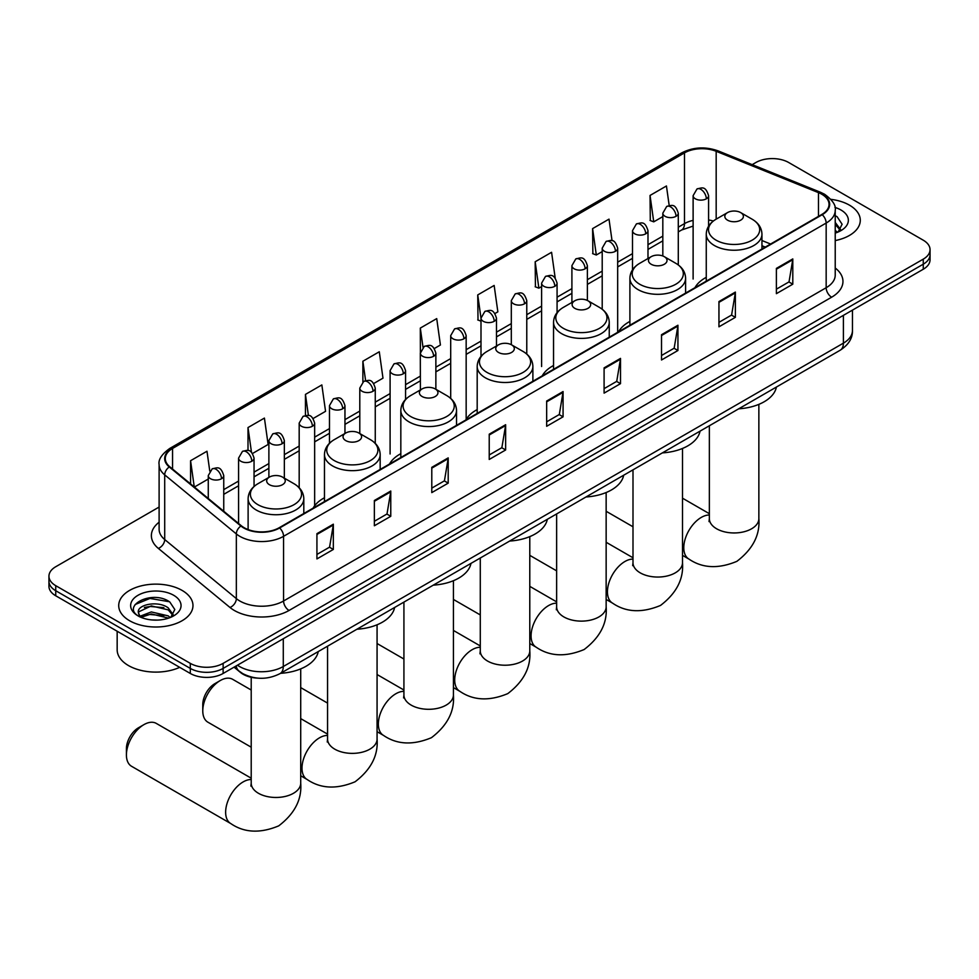 <?xml version="1.0" encoding="UTF-8"?>
<svg xmlns="http://www.w3.org/2000/svg" width="979" height="979" viewBox="0 0 979 979"><rect width="100%" height="100%" fill="white"/><g stroke="black" fill="none" stroke-linecap="round" stroke-linejoin="round"><path stroke-width="1.47" d="M324.465 497.76A40.996 23.667 0 0 0 313.158 508.113M400.827 453.669A40.996 23.667 0 0 0 389.52 464.022M477.189 409.589A40.996 23.667 0 0 0 465.882 419.942M553.539 365.497A40.996 23.667 0 0 0 542.231 375.85M629.901 321.418A40.996 23.667 0 0 0 618.593 331.771M706.263 277.326A40.996 23.667 0 0 0 694.955 287.691M765.113 247.185L761.956 245.9M257.881 678.141A23.202 13.4 180 0 1 240.491 672.463L234.054 667.152M159.112 507.049L55.742 566.731A23.202 13.4 0 0 0 48.95 576.203L48.95 586.311A23.202 13.4 0 0 0 55.742 595.783L190.305 673.466A23.202 13.4 0 0 0 223.126 673.466L923.258 269.249A23.202 13.4 0 0 0 930.05 259.778L930.05 254.724A23.202 13.4 0 0 1 923.258 264.195A23.202 13.4 0 0 0 930.05 254.724L930.05 249.669A23.202 13.4 0 0 0 923.258 240.198L788.695 162.514A23.202 13.4 0 0 0 755.874 162.514L752.178 164.643M48.95 576.203A23.202 13.4 0 0 0 55.742 585.675L190.305 663.358A23.202 13.4 0 0 0 223.126 663.358L223.126 668.412L923.258 264.195L223.126 668.412A23.202 13.4 0 0 1 190.305 668.412A23.202 13.4 0 0 0 223.126 668.412L223.126 673.466M55.742 585.675L55.742 590.729L190.305 668.412L55.742 590.729A23.202 13.4 0 0 1 48.95 581.257A23.202 13.4 0 0 0 55.742 590.729L55.742 595.783M849.417 205.137A37.129 21.44 0 0 0 830.865 199.337A37.129 21.44 0 0 1 849.417 205.137A37.129 21.44 0 0 1 860.284 220.299A37.129 21.44 0 0 0 849.417 205.137M182.094 590.41A37.129 21.44 0 0 0 141.637 585.76A37.129 21.44 0 0 0 118.716 605.573A37.129 21.44 0 0 0 129.583 620.723A37.129 21.44 0 0 0 170.052 625.373A37.129 21.44 0 0 0 192.973 605.573A37.129 21.44 0 0 0 182.094 590.41A37.129 21.44 0 0 0 141.637 585.76A37.129 21.44 0 0 0 118.716 605.573A37.129 21.44 0 0 0 129.583 620.723A37.129 21.44 0 0 0 170.052 625.373A37.129 21.44 0 0 0 192.973 605.573A37.129 21.44 0 0 0 182.094 590.41M821.785 194.246A24.756 14.293 180 0 1 829.042 204.354A24.756 14.293 180 0 1 821.785 214.462L279.186 527.73A24.756 14.293 180 0 1 241.409 525.821L169.771 466.75A24.756 14.293 180 0 1 165.292 458.551A24.756 14.293 180 0 1 172.549 448.455L684.48 152.883A24.756 14.293 180 0 1 716.175 151.292L818.481 192.643A24.756 14.293 180 0 1 821.785 194.246M822.225 193.989A25.368 14.648 0 0 0 818.836 192.349L716.53 150.999A25.368 14.648 0 0 0 684.04 152.638L172.108 448.198A25.368 14.648 0 0 0 169.269 466.959L240.895 526.017A25.368 14.648 0 0 0 279.627 527.975L822.225 214.707A25.368 14.648 0 0 0 822.225 193.989M316.927 533.665L316.927 558.923L333.337 549.452L333.337 524.193L316.927 533.665M316.927 554.444L329.568 547.151L333.276 525.025A6.192 3.573 -120 0 0 333.337 524.193M329.458 547.212L333.337 549.452M374.357 500.502L374.357 525.772L390.768 516.3L390.768 491.03L374.357 500.502M374.357 521.281L386.999 513.987L390.707 491.874A6.192 3.573 -120 0 0 390.768 491.03M386.889 514.048L390.768 516.3M431.788 467.35L431.788 492.608L448.198 483.136L448.198 457.878L431.788 467.35M431.788 488.129L444.429 480.836L448.137 458.71A6.192 3.573 -120 0 0 448.198 457.878M444.319 480.897L448.198 483.136M489.231 434.186L489.231 459.457L505.641 449.973L505.641 424.715L489.231 434.186M489.231 454.966L501.86 447.672L505.568 425.559A6.192 3.573 -120 0 0 505.641 424.715M501.75 447.733L505.641 449.973M776.384 268.393L776.384 293.663L792.794 284.191L792.794 258.921L776.384 268.393M776.384 289.172L789.025 281.879L792.733 259.765A6.192 3.573 -120 0 0 792.794 258.921M788.915 281.94L792.794 284.191M718.953 301.556L718.953 326.815L735.364 317.343L735.364 292.085L718.953 301.556M718.953 322.336L731.594 315.042L735.302 292.917A6.192 3.573 -120 0 0 735.364 292.085M731.484 315.103L735.364 317.343M661.523 334.708L661.523 359.978L677.933 350.506L677.933 325.236L661.523 334.708M661.523 355.499L674.164 348.194L677.872 326.08A6.192 3.573 -120 0 0 677.933 325.236M674.054 348.267L677.933 350.506M604.092 367.871L604.092 393.13L620.502 383.658L620.502 358.4L604.092 367.871M604.092 388.651L616.733 381.357L620.429 359.232A6.192 3.573 -120 0 0 620.502 358.4M616.623 381.418L620.502 383.658M546.661 401.035L546.661 426.293L563.072 416.821L563.072 391.551L546.661 401.035M546.661 421.814L559.303 414.509L562.998 392.395A6.192 3.573 -120 0 0 563.072 391.551M559.193 414.582L563.072 416.821M835.222 240.577A37.129 21.44 0 0 0 860.284 220.299A37.129 21.44 0 0 1 835.222 240.577M223.126 663.358L923.258 259.141A23.202 13.4 0 0 0 930.05 249.669M313.133 418.498L325.554 411.327L321.846 384.931L305.448 394.402L305.448 415.512M252.521 453.485L268.124 444.478L264.416 418.082L248.005 427.554L248.005 450.548M209.763 471.034L206.985 451.246L190.575 460.717L190.575 483.907M494.946 313.525L497.858 311.848L494.15 285.452L477.74 294.924L478.009 320.035M555.203 278.097L551.581 252.288L535.17 261.76L535.44 286.871M612.046 240.712L609.011 219.137L592.601 228.609L592.87 253.72M669.195 205.553L666.442 185.973L650.044 195.445L650.301 220.556M373.733 383.499L382.985 378.163L379.289 351.767L362.879 361.239L362.879 381.932M434.346 348.512L440.415 345L436.72 318.603L420.309 328.087L420.395 353.297M420.395 389.923L420.309 353.089M420.309 328.087L423.014 347.325M480.995 321.149L477.74 319.937M477.74 294.924L480.995 318.151M535.17 261.76L538.878 288.156L541.607 286.59M538.878 288.156L535.17 286.774M592.601 228.609L596.309 255.005L602.207 251.603M596.309 255.005L592.601 253.622M650.044 195.445L653.739 221.841L662.82 216.604M653.739 221.841L650.044 220.459M362.879 361.239L365.595 380.623M305.448 394.402L308.409 415.512M248.005 427.554L251.493 452.347M194.393 487.052L208.27 479.037M190.575 460.717L194.258 486.942M835.222 230.42L837.559 232.256M835.222 232.427L835.882 232.867M835.222 222.404L840.545 229.527M835.222 224.399L840.141 230.053M835.222 233.088A25.221 14.563 0 0 0 840.985 230.591A25.221 14.563 0 0 0 840.985 210.008A25.221 14.563 0 0 0 834.94 207.426M838.159 231.999L842.111 224.252L837.118 216.714M835.222 215.772L836.776 216.494M727.544 220.177A9.288 5.36 0 0 0 740.675 220.177A9.288 5.36 0 0 0 740.675 212.59L752.202 219.247A25.576 14.771 0 0 1 752.202 240.136A25.576 14.771 0 0 1 716.016 240.136A25.576 14.771 0 0 1 716.016 219.247C709.714 222.992 706.471 227.96 706.263 234.165A27.853 16.08 0 0 0 714.413 245.533A27.853 16.08 0 0 0 744.762 249.009A27.853 16.08 0 0 0 761.956 234.165C761.748 227.96 758.492 222.992 752.202 219.247L740.675 212.59A9.288 5.36 0 0 0 727.544 212.59A9.288 5.36 0 0 0 727.544 220.177M738.729 408.806A42.55 24.561 0 0 0 776.396 387.06M651.182 264.257A9.288 5.36 0 0 0 664.313 264.257A9.288 5.36 0 0 0 664.313 256.682L675.84 263.339A25.576 14.771 0 0 1 675.84 284.216A25.576 14.771 0 0 1 639.666 284.216A25.576 14.771 0 0 1 639.666 263.339C633.364 267.071 630.109 272.04 629.901 278.244A27.853 16.08 0 0 0 638.063 289.613A27.853 16.08 0 0 0 668.412 293.1A27.853 16.08 0 0 0 685.594 278.244C685.398 272.04 682.143 267.071 675.84 263.339L664.313 256.682A9.288 5.36 0 0 0 651.182 256.682A9.288 5.36 0 0 0 651.182 264.257M662.367 452.898A42.55 24.561 0 0 0 700.046 431.139M574.832 308.348A9.288 5.36 0 0 0 587.951 308.348A9.288 5.36 0 0 0 587.951 300.761L599.478 307.418A25.576 14.771 0 0 1 599.478 328.308A25.576 14.771 0 0 1 563.304 328.308A25.576 14.771 0 0 1 563.304 307.418C557.002 311.163 553.747 316.131 553.539 322.324A27.853 16.08 0 0 0 561.701 333.692A27.853 16.08 0 0 0 592.05 337.18A27.853 16.08 0 0 0 609.244 322.324C609.036 316.131 605.781 311.163 599.478 307.418L587.951 300.761A9.288 5.36 0 0 0 574.832 300.761A9.288 5.36 0 0 0 574.832 308.348M586.017 496.977A42.55 24.561 0 0 0 623.684 475.231M498.47 352.428A9.288 5.36 0 0 0 511.601 352.428A9.288 5.36 0 0 0 511.601 344.853L523.129 351.498A25.576 14.771 0 0 1 523.129 372.387A25.576 14.771 0 0 1 486.942 372.387A25.576 14.771 0 0 1 486.942 351.498C480.64 355.242 477.397 360.211 477.189 366.415A27.853 16.08 0 0 0 485.339 377.784A27.853 16.08 0 0 0 515.688 381.272A27.853 16.08 0 0 0 532.882 366.415C532.674 360.211 529.419 355.242 523.129 351.498L511.601 344.853A9.288 5.36 0 0 0 498.47 344.853A9.288 5.36 0 0 0 498.47 352.428M509.655 541.057A42.55 24.561 0 0 0 547.322 519.311M422.108 396.507A9.288 5.36 0 0 0 435.239 396.507A9.288 5.36 0 0 0 435.239 388.932L446.767 395.589A25.576 14.771 0 0 1 446.767 416.479A25.576 14.771 0 0 1 410.593 416.479A25.576 14.771 0 0 1 410.593 395.589C404.29 399.334 401.035 404.303 400.827 410.495A27.853 16.08 0 0 0 408.989 421.863A27.853 16.08 0 0 0 439.338 425.351A27.853 16.08 0 0 0 456.52 410.495C456.312 404.303 453.069 399.334 446.767 395.589L435.239 388.932A9.288 5.36 0 0 0 422.108 388.932A9.288 5.36 0 0 0 422.108 396.507M433.293 585.148A42.55 24.561 0 0 0 470.972 563.39M202.775 710.864L202.775 704.55A17.022 9.827 -60 0 1 214.805 683.697L220.275 680.54A24.756 14.293 120 0 0 202.775 710.864A24.756 14.293 120 0 0 207.903 722.196L251.211 747.197M345.758 440.599A9.288 5.36 0 0 0 358.877 440.599A9.288 5.36 0 0 0 358.877 433.024L370.405 439.669A25.576 14.771 0 0 1 370.405 460.558A25.576 14.771 0 0 1 334.231 460.558A25.576 14.771 0 0 1 334.231 439.669C327.928 443.414 324.673 448.382 324.465 454.586A27.853 16.08 0 0 0 332.627 465.955A27.853 16.08 0 0 0 362.976 469.443A27.853 16.08 0 0 0 380.17 454.586C379.962 448.382 376.707 443.414 370.405 439.669L358.877 433.024A9.288 5.36 0 0 0 345.758 433.024A9.288 5.36 0 0 0 345.758 440.599M356.931 629.228A42.55 24.561 0 0 0 394.61 607.482M251.211 690.024L232.659 679.316A24.756 14.293 120 0 0 220.275 680.54L214.805 683.697M126.413 754.944L126.413 748.629A17.022 9.827 -60 0 1 138.455 727.789L143.925 724.631A24.756 14.293 120 0 0 126.413 754.944A24.756 14.293 120 0 0 131.541 766.276L230.763 823.559A24.756 14.293 -60 0 1 226.969 803.722A24.756 14.293 -60 0 1 243.147 781.915A24.756 14.293 -60 0 1 251.211 779.529M269.396 484.678A9.288 5.36 0 0 0 282.527 484.678A9.288 5.36 0 0 0 282.527 477.103L294.055 483.761A25.576 14.771 0 0 1 294.055 504.65A25.576 14.771 0 0 1 257.869 504.65A25.576 14.771 0 0 1 257.869 483.761C251.566 487.505 248.323 492.474 248.115 498.666A27.853 16.08 0 0 0 256.265 510.035A27.853 16.08 0 0 0 286.614 513.522A27.853 16.08 0 0 0 303.808 498.666C303.6 492.474 300.345 487.505 294.055 483.761L282.527 477.103A9.288 5.36 0 0 0 269.396 477.103A9.288 5.36 0 0 0 269.396 484.678M280.581 673.319A42.55 24.561 0 0 0 318.248 651.561M251.211 778.195L156.297 723.408A24.756 14.293 120 0 0 143.925 724.631L138.455 727.789M117.162 631.247L117.162 649.787A38.683 22.333 0 0 0 128.494 665.573A38.683 22.333 0 0 0 179.708 667.348M151.647 619.927L157.484 620.099M140.058 616.232L151.317 611.936L168.204 615.877L170.248 617.516M141.098 617.308L151.317 613.943L168.572 618.141M140.242 617.003L138.431 612.768A17.487 10.096 0 0 0 141.245 617.443M173.222 614.8L168.204 607.861C157.717 600.029 136.118 604.863 138.431 612.768L138.357 611.997M138.467 613.013L138.957 611.716L151.317 605.915L168.204 609.868L172.83 615.314M170.848 617.272L174.8 609.513L169.795 601.987C152.112 589.272 120.662 606.025 138.822 616.305L139.728 616.856M173.675 595.281A25.221 14.563 0 0 0 138.015 595.281A25.221 14.563 0 0 0 138.015 615.864A25.221 14.563 0 0 0 173.675 615.864A25.221 14.563 0 0 0 173.675 595.281M135.139 604.52L149.946 598.438L169.465 601.755M144.39 607.469L149.946 606.466L163.872 607.653M144.39 615.485L149.946 614.482L163.872 615.681M237.456 665.194A30.936 17.867 0 0 0 239.537 666.515A30.936 17.867 0 0 0 283.286 666.515L843.396 343.152A30.936 17.867 0 0 0 852.452 330.51C852.685 338.196 848.597 344.767 840.19 350.225L280.08 673.601A15.468 8.933 60 0 0 283.286 666.515L283.286 638.724M843.396 315.36L843.396 343.152A15.468 8.933 60 0 1 840.19 350.225M236.196 665.916A15.468 10.353 129.5 0 0 238.9 670.945L234.201 667.078M923.258 269.249L923.258 259.141M190.305 673.466L190.305 663.358M835.222 268.013A38.683 22.333 180 0 1 831.636 297.2L289.038 610.468A7.734 4.467 60 0 1 283.567 600.996L826.166 287.728A30.936 17.867 0 0 0 835.222 275.087L835.222 210.412A30.936 17.867 180 0 1 826.166 223.053A7.734 4.467 -120 0 0 822.225 214.707M289.038 610.468A38.683 22.333 180 0 1 234.336 610.468A38.683 22.333 180 0 1 230.004 607.482L158.365 548.424A38.683 22.333 180 0 1 159.112 522.211M239.806 600.996A30.936 17.867 0 0 0 283.567 600.996L283.567 536.321A30.936 17.867 180 0 1 236.343 533.934L164.705 474.864A30.936 17.867 180 0 1 159.112 464.621L159.112 529.296A30.936 17.867 0 0 0 164.705 539.539L236.343 598.61A30.936 17.867 0 0 0 239.806 600.996M835.222 210.412C836.262 205.578 832.701 200.193 824.563 194.246L820.5 192.263A7.734 3.622 112 0 0 818.836 192.349M820.5 192.263L718.194 150.913C705.382 146.373 693.218 147.034 681.702 152.883A7.734 4.467 60 0 1 684.04 152.638M172.108 448.198A7.734 4.467 -120 0 0 169.771 448.443C161.743 454.219 158.182 459.604 159.112 464.621M169.269 466.959A7.734 5.176 129.5 0 0 164.705 474.864L164.705 539.539A7.734 5.176 -50.5 0 1 158.365 548.424M718.194 150.913A7.734 3.622 112 0 0 716.53 150.999M240.895 526.017A7.734 5.176 129.5 0 0 236.343 533.934L236.343 598.61A7.734 5.176 -50.5 0 1 230.004 607.482M279.627 527.975A7.734 4.467 60 0 1 283.567 536.321L826.166 223.053L826.166 287.728A7.734 4.467 60 0 0 831.636 297.2M172.549 448.455L172.549 469.039M818.481 192.643L818.481 216.371M716.175 151.292L716.175 219.161M770.583 244.016L761.956 240.528M713.336 221.034A24.756 14.293 0 0 0 708.588 219.957M693.12 220.385A24.756 14.293 0 0 0 684.48 223.628L678.288 227.201M684.48 152.883L684.48 223.628A13.926 8.04 60 0 1 681.592 230.004L678.288 231.913M662.82 236.135L647.988 244.701M632.507 253.634L617.676 262.188M602.207 271.122L587.376 279.688M571.907 288.621L557.075 297.188M541.607 306.121L526.775 314.675M511.307 323.608L496.475 332.175M480.995 341.108L466.163 349.674M450.695 358.595L435.863 367.162M420.395 376.095L405.563 384.661M390.095 393.595L375.263 402.149M359.795 411.082L344.963 419.648M329.482 428.582L314.651 437.148M299.182 446.081L284.351 454.635M268.882 463.569L254.05 472.135M238.582 481.068L223.75 489.635M546.661 401.831L562.998 392.395M604.092 368.667L620.429 359.232M661.523 335.516L677.872 326.08M718.953 302.352L735.302 292.917M776.384 269.201L792.733 259.765M489.231 434.994L505.568 425.559M431.788 468.146L448.137 458.71M374.357 501.309L390.707 491.874M316.927 534.461L333.276 525.025M758.86 404.364L758.86 518.662A24.756 14.293 180 0 1 751.615 528.77A24.756 14.293 180 0 1 716.604 528.77A24.756 14.293 180 0 1 709.359 518.662L709.029 521.587M758.86 518.662C760.145 534.95 752.814 549.17 736.869 561.346C718.366 569.068 702.384 568.297 688.91 559.058A24.756 14.293 -60 0 1 685.116 539.221A24.756 14.293 -60 0 1 701.294 517.401A24.756 14.293 -60 0 1 709.359 515.015M682.498 448.455L682.498 562.754A24.756 14.293 180 0 1 675.253 572.862A24.756 14.293 180 0 1 640.242 572.862A24.756 14.293 180 0 1 632.997 562.754L632.679 565.666M682.498 562.754C683.783 579.03 676.452 593.262 660.519 605.438C642.004 613.148 626.022 612.389 612.56 603.137A24.756 14.293 -60 0 1 608.767 583.3A24.756 14.293 -60 0 1 624.932 561.493A24.756 14.293 -60 0 1 632.997 559.107M606.148 492.535L606.148 606.833A24.756 14.293 180 0 1 598.891 616.941A24.756 14.293 180 0 1 563.892 616.941A24.756 14.293 180 0 1 556.635 606.833L556.317 609.758M606.148 606.833C607.421 623.121 600.09 637.341 584.157 649.518C565.654 657.239 549.66 656.468 536.198 647.217A24.756 14.293 -60 0 1 532.405 627.392A24.756 14.293 -60 0 1 548.57 605.573A24.756 14.293 -60 0 1 556.635 603.186M529.786 536.627L529.786 650.925A24.756 14.293 180 0 1 522.541 661.033A24.756 14.293 180 0 1 487.53 661.033A24.756 14.293 180 0 1 480.285 650.925L479.955 653.837M529.786 650.925C531.071 667.201 523.741 681.433 507.795 693.609C489.292 701.319 473.31 700.56 459.836 691.309A24.756 14.293 -60 0 1 456.043 671.472A24.756 14.293 -60 0 1 472.221 649.664A24.756 14.293 -60 0 1 480.285 647.278M453.424 580.706L453.424 695.004A24.756 14.293 180 0 1 446.179 705.113A24.756 14.293 180 0 1 411.168 705.113A24.756 14.293 180 0 1 403.923 695.004L403.593 697.929M453.424 695.004C454.709 711.292 447.379 725.512 431.445 737.689C412.93 745.411 396.948 744.64 383.487 735.388A24.756 14.293 -60 0 1 379.681 715.551A24.756 14.293 -60 0 1 395.859 693.744A24.756 14.293 -60 0 1 403.923 691.358M377.074 624.786L377.074 739.096A24.756 14.293 180 0 1 369.817 749.192A24.756 14.293 180 0 1 334.818 749.192A24.756 14.293 180 0 1 327.561 739.096L327.243 742.009M377.074 739.096C378.347 755.372 371.017 769.604 355.083 781.78C336.58 789.49 320.586 788.719 307.125 779.48A24.756 14.293 -60 0 1 303.331 759.643A24.756 14.293 -60 0 1 319.497 737.823A24.756 14.293 -60 0 1 327.561 735.449M300.712 668.877L300.712 783.176A24.756 14.293 180 0 1 293.467 793.284A24.756 14.293 180 0 1 258.456 793.284A24.756 14.293 180 0 1 251.211 783.176L250.881 786.1M706.324 198.823A7.734 4.467 0 0 0 708.588 195.665C705.443 185.741 702.396 187.723 696.987 188.971A7.734 4.467 60 0 1 700.854 189.351A7.734 4.467 -120 0 1 706.324 198.823A7.734 4.467 0 0 1 695.384 198.823A7.734 4.467 0 0 1 693.12 195.665L696.987 188.971M676.024 216.322A7.734 4.467 0 0 0 678.288 213.165C675.143 203.24 672.096 205.223 666.687 206.459A7.734 4.467 60 0 1 670.554 206.85A7.734 4.467 -120 0 1 676.024 216.322A7.734 4.467 0 0 1 665.084 216.322A7.734 4.467 0 0 1 662.82 213.165L666.687 206.459M645.712 233.822A7.734 4.467 0 0 0 647.988 230.652C644.843 220.74 641.796 222.71 636.374 223.958A7.734 4.467 60 0 1 640.242 224.338A7.734 4.467 -120 0 1 645.712 233.822A7.734 4.467 0 0 1 634.771 233.822A7.734 4.467 0 0 1 632.507 230.652L636.374 223.958M615.412 251.309A7.734 4.467 0 0 0 617.676 248.152C614.543 238.227 611.483 240.21 606.074 241.458A7.734 4.467 60 0 1 609.941 241.837A7.734 4.467 -120 0 1 615.412 251.309A7.734 4.467 0 0 1 604.471 251.309A7.734 4.467 0 0 1 602.207 248.152L606.074 241.458M585.112 268.809A7.734 4.467 0 0 0 587.376 265.652C584.243 255.727 581.183 257.697 575.774 258.945A7.734 4.467 60 0 1 579.641 259.337A7.734 4.467 -120 0 1 585.112 268.809A7.734 4.467 0 0 1 574.171 268.809A7.734 4.467 0 0 1 571.907 265.652L575.774 258.945M554.812 286.296A7.734 4.467 0 0 0 557.075 283.139C553.93 273.227 550.883 275.197 545.474 276.445A7.734 4.467 60 0 1 549.341 276.824A7.734 4.467 -120 0 1 554.812 286.296A7.734 4.467 0 0 1 543.871 286.296A7.734 4.467 0 0 1 541.607 283.139L545.474 276.445M524.511 303.796A7.734 4.467 0 0 0 526.775 300.639C523.63 290.714 520.583 292.697 515.174 293.945A7.734 4.467 60 0 1 519.041 294.324A7.734 4.467 -120 0 1 524.511 303.796A7.734 4.467 0 0 1 513.571 303.796A7.734 4.467 0 0 1 511.307 300.639L515.174 293.945M494.199 321.296A7.734 4.467 0 0 0 496.475 318.138C493.33 308.214 490.283 310.184 484.862 311.432A7.734 4.467 60 0 1 488.729 311.811A7.734 4.467 -120 0 1 494.199 321.296A7.734 4.467 0 0 1 483.259 321.296A7.734 4.467 0 0 1 480.995 318.138L484.862 311.432M463.899 338.783A7.734 4.467 0 0 0 466.163 335.626C463.03 325.701 459.971 327.684 454.562 328.932A7.734 4.467 60 0 1 458.429 329.311A7.734 4.467 -120 0 1 463.899 338.783A7.734 4.467 0 0 1 452.959 338.783A7.734 4.467 0 0 1 450.695 335.626L454.562 328.932M433.599 356.283A7.734 4.467 0 0 0 435.863 353.125C432.73 343.201 429.671 345.183 424.262 346.419A7.734 4.467 60 0 1 428.129 346.811A7.734 4.467 -120 0 1 433.599 356.283A7.734 4.467 0 0 1 422.659 356.283A7.734 4.467 0 0 1 420.395 353.125L424.262 346.419M403.299 373.782A7.734 4.467 0 0 0 405.563 370.613C402.418 360.7 399.371 362.671 393.962 363.919A7.734 4.467 60 0 1 397.829 364.298A7.734 4.467 -120 0 1 403.299 373.782A7.734 4.467 0 0 1 392.359 373.782A7.734 4.467 0 0 1 390.095 370.613L393.962 363.919M372.999 391.27A7.734 4.467 0 0 0 375.263 388.112C372.118 378.188 369.071 380.17 363.662 381.418A7.734 4.467 60 0 1 367.529 381.798A7.734 4.467 -120 0 1 372.999 391.27A7.734 4.467 0 0 1 362.059 391.27A7.734 4.467 0 0 1 359.795 388.112L363.662 381.418M342.687 408.769A7.734 4.467 0 0 0 344.963 405.612C341.818 395.687 338.771 397.658 333.349 398.906A7.734 4.467 60 0 1 337.217 399.297A7.734 4.467 -120 0 1 342.687 408.769A7.734 4.467 0 0 1 331.746 408.769A7.734 4.467 0 0 1 329.482 405.612L333.349 398.906M312.387 426.257A7.734 4.467 0 0 0 314.651 423.099C311.518 413.187 308.458 415.157 303.049 416.405A7.734 4.467 60 0 1 306.916 416.785A7.734 4.467 -120 0 1 312.387 426.257A7.734 4.467 0 0 1 301.446 426.257A7.734 4.467 0 0 1 299.182 423.099L303.049 416.405M282.087 443.756A7.734 4.467 0 0 0 284.351 440.599C281.218 430.674 278.158 432.657 272.749 433.905A7.734 4.467 60 0 1 276.616 434.284A7.734 4.467 -120 0 1 282.087 443.756A7.734 4.467 0 0 1 271.146 443.756A7.734 4.467 0 0 1 268.882 440.599L272.749 433.905M251.787 461.256A7.734 4.467 0 0 0 254.05 458.099C250.905 448.174 247.858 450.144 242.449 451.392A7.734 4.467 60 0 1 246.316 451.772A7.734 4.467 -120 0 1 251.787 461.256A7.734 4.467 0 0 1 240.846 461.256A7.734 4.467 0 0 1 238.582 458.099L242.449 451.392M221.487 478.743A7.734 4.467 0 0 0 223.75 475.586C220.605 465.661 217.558 467.644 212.149 468.892A7.734 4.467 60 0 1 216.016 469.271A7.734 4.467 -120 0 1 221.487 478.743A7.734 4.467 0 0 1 210.546 478.743A7.734 4.467 0 0 1 208.27 475.586L212.149 468.892M280.08 673.601C267.634 679.854 255.189 679.854 242.731 673.601L238.9 670.945M852.452 330.51L852.452 310.123M681.702 152.883L169.771 448.443M693.12 226.088L681.592 230.004M662.82 240.846L647.988 249.412M632.507 258.334L617.676 266.9M602.207 275.833L587.376 284.399M571.907 293.333L557.075 301.887M541.607 310.82L526.775 319.387M511.307 328.32L496.475 336.886M480.995 345.82L466.163 354.374M450.695 363.307L435.863 371.873M420.395 380.807L405.563 389.373M390.095 398.294L375.263 406.86M359.795 415.794L344.963 424.36M329.482 433.293L314.651 441.847M299.182 450.781L284.351 459.347M268.882 468.28L254.05 476.846M238.582 485.78L223.75 494.334M765.284 247.087L761.956 245.741M688.91 559.058L682.498 555.35M632.997 526.775L606.148 511.271M761.956 248.996L761.956 234.165M706.263 281.157L706.263 234.165M727.544 212.59L716.016 219.247M709.359 513.694L682.498 498.189M709.359 425.767L709.359 518.662M612.56 603.137L606.148 599.442M556.635 570.855L529.786 555.35M685.594 293.088L685.594 278.244M629.901 325.236L629.901 278.244M651.182 256.682L639.666 263.339M632.997 557.773L606.148 542.268M632.997 469.847L632.997 562.754M536.198 647.217L529.786 643.521M480.285 614.934L453.424 599.442M609.244 337.168L609.244 322.324M553.539 369.328L553.539 322.324M574.832 300.761L563.304 307.418M556.635 601.865L529.786 586.36M556.635 513.938L556.635 606.833M459.836 691.309L453.424 687.601M403.923 659.026L377.074 643.521M532.882 381.259L532.882 366.415M477.189 413.407L477.189 366.415M498.47 344.853L486.942 351.498M480.285 645.944L453.424 630.439M480.285 558.018L480.285 650.925M383.487 735.388L377.074 731.692M327.561 703.106L300.712 687.601M456.52 425.339L456.52 410.495M400.827 457.499L400.827 410.495M422.108 388.932L410.593 395.589M403.923 690.024L377.074 674.531M403.923 602.109L403.923 695.004M307.125 779.48L300.712 775.772M380.17 469.43L380.17 454.586M324.465 501.578L324.465 454.586M345.758 433.024L334.231 439.669M327.561 734.115L300.712 718.61M327.561 646.189L327.561 739.096M300.712 783.176C301.997 799.451 294.667 813.684 278.721 825.86C260.218 833.582 244.224 832.811 230.763 823.559M303.808 513.51L303.808 498.666M248.115 529.578L248.115 498.666M269.396 477.103L257.869 483.761M251.211 677.284L251.211 783.176M708.588 226.186L708.588 195.665M693.12 279.039L693.12 195.665M678.288 264.942L678.288 213.165M662.82 255.972L662.82 213.165M647.988 258.529L647.988 230.652M632.507 269.837L632.507 230.652M617.676 331.526L617.676 248.152M602.207 309.242L602.207 248.152M587.376 300.455L587.376 265.652M571.907 302.45L571.907 265.652M557.075 312.656L557.075 283.139M541.607 366.513L541.607 283.139M526.775 354.068L526.775 300.639M511.307 344.681L511.307 300.639M496.475 346.003L496.475 318.138M480.995 356.393L480.995 318.138M466.163 419L466.163 335.626M450.695 398.404L450.695 335.626M435.863 389.299L435.863 353.125M405.563 399.456L405.563 370.613M390.095 453.987L390.095 370.613M375.263 443.365L375.263 388.112M359.795 433.538L359.795 388.112M344.963 433.477L344.963 405.612M329.482 443.254L329.482 405.612M314.651 505.776L314.651 423.099M299.182 487.738L299.182 423.099M284.351 478.156L284.351 440.599M268.882 477.397L268.882 440.599M254.05 486.477L254.05 458.099M238.582 523.484L238.582 458.099M223.75 511.258L223.75 475.586M208.27 498.495L208.27 475.586"/></g></svg>

